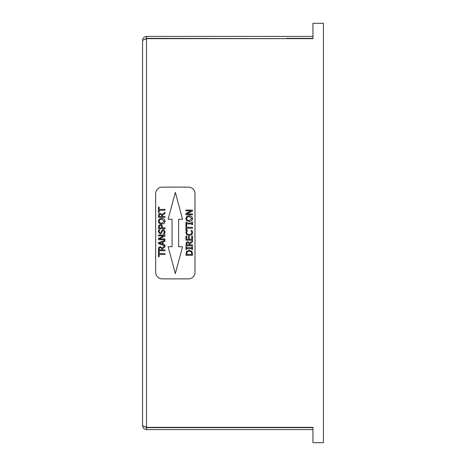 <?xml version="1.0" encoding="UTF-8"?>
<svg xmlns="http://www.w3.org/2000/svg" width="466" height="466" viewBox="0 0 466 466"><rect width="100%" height="100%" fill="white"/><g stroke="black" fill="none" stroke-linecap="round" stroke-linejoin="round"><path stroke-width="0.7" d="M191.841 224.746L192.51 224.746L192.51 222.206L191.841 222.206L191.841 223.039L186.627 223.039L186.627 222.206L185.957 222.206L185.957 224.746L186.627 224.746L186.627 223.913L191.841 223.913L191.841 224.746M189.237 235.534L191.765 234.713L192.627 232.604L192.062 230.565L191.019 230.565L191.87 232.592L191.217 234.019L189.237 234.625L187.256 234.043L186.581 232.592L187.443 230.565L186.388 230.565L185.841 232.586L186.744 234.718L189.237 235.534M191.841 249.427L192.51 249.427L192.51 246.887L191.841 246.887L191.841 247.726L186.627 247.726L186.627 246.887L185.957 246.887L185.957 249.427L186.627 249.427L186.627 248.594L191.841 248.594L191.841 249.427M189.225 251.028L191.316 251.937L191.753 254.413L186.709 254.413L187.105 252.019L189.225 251.028M192.51 253.778L191.98 251.454L189.237 250.12L186.476 251.448L185.957 255.286L192.51 255.286L192.51 253.778M163.496 234.06L164.591 234.06L165.104 231.911L164.51 230.198L163.117 229.604L161.463 230.903L161.12 232.249L160.1 233.105L159.069 231.748L159.78 229.86L158.743 229.86L158.318 231.806L160.188 234.014L161.376 233.588L162.25 231.322L163.251 230.513L164.347 231.975L163.496 234.06M159.209 256.684L159.209 254.483L164.987 254.483L164.987 253.615L159.209 253.615L159.209 251.413L158.434 251.413L158.434 256.684L159.209 256.684M168.127 219.27L172.059 219.27L172.059 246.73L168.127 246.73L175.333 273.629L182.544 246.73L178.612 246.73L178.612 219.27L182.544 219.27L175.333 192.371L168.127 219.27M162.413 242.128L162.413 244.149L159.325 243.141L162.413 242.128M158.434 243.654L164.824 245.809L162.133 248.011L160.211 246.654L158.778 247.394L158.434 250.749L164.987 250.749L164.987 249.881L162.378 249.881L162.378 248.879L164.987 246.811L164.987 244.982L163.152 244.388L163.152 241.889L164.987 241.295L164.987 240.374L158.434 242.582L158.434 243.654M160.281 247.557L161.312 247.929L161.65 249.881L159.186 249.881L159.407 247.976L160.281 247.557M159.337 238.941L164.987 236.041L164.987 235.062L158.434 235.062L158.434 235.878L163.618 235.878L158.434 238.516L158.434 239.751L164.987 239.751L164.987 238.941L159.337 238.941M160.432 225.486L161.405 225.853L161.801 227.845L159.186 227.845L159.436 225.958L160.432 225.486M162.541 227.111L161.865 225.148L160.409 224.577L158.842 225.358L158.434 228.719L164.987 228.719L164.987 227.845L162.541 227.845L162.541 227.111M161.708 219.236L164.37 221.222L161.708 223.208L159.727 222.672L159.046 221.222L159.727 219.771L161.708 219.236M164.23 219.113L161.708 218.327L159.18 219.113L158.294 221.228L159.18 223.331L161.708 224.117L164.23 223.336L165.121 221.228L164.23 219.113M160.281 214.179L161.312 214.552L161.65 216.498L159.186 216.498L159.407 214.593L160.281 214.179M162.378 215.502L164.987 213.428L164.987 212.298L162.133 214.628L160.211 213.271L158.778 214.01L158.434 217.372L164.987 217.372L164.987 216.498L162.378 216.498L162.378 215.502M159.209 212.449L159.209 210.248L164.987 210.248L164.987 209.38L159.209 209.38L159.209 207.178L158.434 207.178L158.434 212.449L159.209 212.449M187.804 242.617L188.835 242.99L189.173 244.941L186.709 244.941L186.93 243.036L187.804 242.617M189.901 243.939L192.51 241.871L192.51 240.741L189.656 243.071L187.734 241.714L186.301 242.454L185.957 245.809L192.51 245.809L192.51 244.941L189.901 244.941L189.901 243.939M185.957 236.122L185.957 240.217L192.51 240.217L192.51 236.122L191.736 236.122L191.736 239.349L189.301 239.349L189.301 236.338L188.526 236.338L188.526 239.349L186.732 239.349L186.732 236.122L185.957 236.122M186.732 230.42L186.732 228.224L192.51 228.224L192.51 227.35L186.732 227.35L186.732 225.154L185.957 225.154L185.957 230.42L186.732 230.42M189.231 216.614L191.893 218.601L189.231 220.593L187.25 220.057L186.569 218.601L187.25 217.15L189.231 216.614M191.753 216.492L189.231 215.706L186.703 216.492L185.817 218.606L186.703 220.715L189.231 221.501L191.753 220.721L192.644 218.606L191.753 216.492M186.86 213.935L192.51 211.04L192.51 210.061L185.957 210.061L185.957 210.871L191.142 210.871L185.957 213.515L185.957 214.75L192.51 214.75L192.51 213.935L186.86 213.935M194.992 272.319A6.553 6.553 0 0 1 188.439 278.872L162.226 278.872A6.553 6.553 0 0 1 155.673 272.319L155.673 193.681A6.553 6.553 0 0 1 162.226 187.128L188.439 187.128A6.553 6.553 0 0 1 194.992 193.681L194.992 272.319M312.948 442.7L312.948 427.351L146.499 427.351L142.567 425.662L142.567 40.338L146.499 38.649L312.948 38.649L312.948 23.3L323.433 23.3L323.433 442.7L312.948 442.7M144.996 39.074L146.499 38.369L286.736 38.649M286.736 38.369L312.948 38.375M142.567 425.662C142.806 428.044 144.116 429.355 146.499 429.594L312.948 429.594M145.002 39.068L146.499 38.649L146.499 427.351L144.996 426.926L146.499 427.625L312.948 427.625M146.499 427.625L146.499 429.594M312.948 36.406L146.499 36.406C144.116 36.645 142.806 37.956 142.567 40.338M146.499 38.369L146.499 36.406"/></g></svg>
